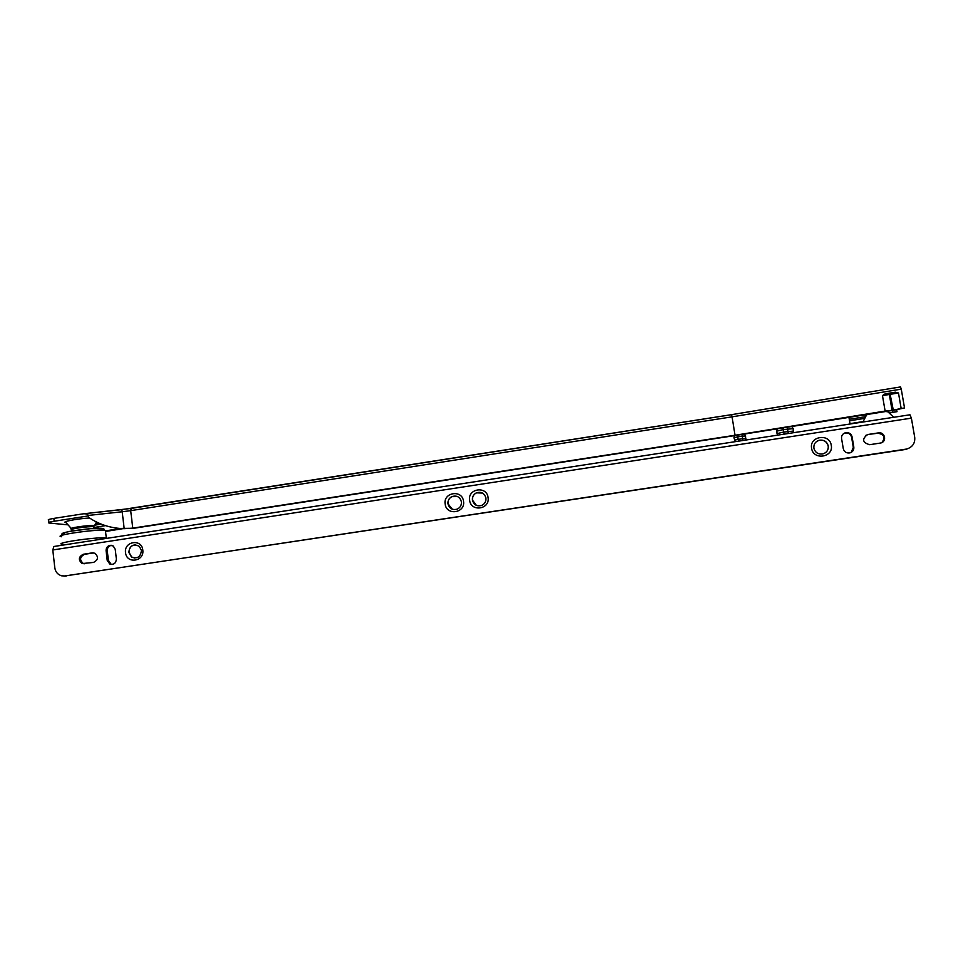<?xml version="1.0" encoding="UTF-8"?>
<svg xmlns="http://www.w3.org/2000/svg" width="963" height="963" viewBox="0 0 963 963"><rect width="100%" height="100%" fill="white"/><g stroke="black" fill="none" stroke-linecap="round" stroke-linejoin="round"><path stroke-width="1.44" d="M93.868 526.52L93.856 525.617C88.331 524.931 65.496 528.41 71.707 528.988M119.496 528.434L133.881 528.254L734.913 435.565L894.109 410.178L904.522 407.939L901.26 389.136L732.061 416.847L731.579 414.656L900.513 386.933L901.26 389.136M888.945 412.802L896.974 411.622L889.186 413.031M892.123 412.465L897.022 411.67M892.581 412.333L892.268 410.515M896.637 409.66L896.974 411.622M849.27 419.29L865.677 416.654M849.522 420.795L864.822 418.339M850.016 423.672L863.173 421.565M96.023 522.801L98.07 522.789M71.166 528.386L66.134 522.728C59.814 522.102 76.221 518.744 89.535 517.986M100.02 523.643L95.156 524.402M88.307 515.927L88.247 515.446C87.862 514.17 86.164 513.628 83.167 513.833L53.856 518.395L54.169 521.248L88.307 515.927M54.169 521.248C49.378 522.054 47.656 522.644 48.993 523.017L68.036 524.859M735.034 435.252L732.061 416.847L130.691 510.643L132.774 528.133L735.034 435.252L885.129 411.069L882.469 395.6L898.479 392.988L895.373 392.182L889.932 393.361L893.303 410.118L901.163 408.481L898.479 392.988M48.92 522.415L48.668 520.189C47.331 519.791 49.053 519.201 53.856 518.395M132.774 528.133L124.191 528.687C110.95 528.326 99.129 524.57 88.716 517.42L88.464 517.239M885.129 411.069L892.063 410.322L889.403 394.878L889.932 393.361L885.129 393.855L882.469 395.6M885.129 393.855L895.373 392.182M901.163 408.481L904.522 407.939M892.063 410.322L893.303 410.118M445.159 504.046C446.375 515.987 465.635 513.074 463.516 501.254C462.264 489.312 443.052 492.262 445.159 504.046M447.976 503.818C449.336 508.572 452.405 510.342 457.196 509.138C460.254 507.645 461.662 505.19 461.409 501.783C459.941 496.872 456.763 495.151 451.876 496.607C449.011 498.16 447.711 500.567 447.976 503.818M452.345 509.246L448.048 503.854C447.783 500.591 449.083 498.184 451.948 496.631L457.521 496.559M469.643 500.327C470.871 512.28 490.227 509.367 488.072 497.522C486.797 485.557 467.5 488.518 469.643 500.327M472.424 500.098C473.76 504.805 476.805 506.598 481.56 505.479C484.714 504.01 486.171 501.53 485.906 498.052C484.473 493.212 481.331 491.455 476.468 492.803C473.507 494.332 472.159 496.764 472.424 500.098M476.396 505.358L472.484 500.134C472.219 496.8 473.567 494.368 476.541 492.839L482.451 493.056M845.971 432.628L845.321 432.76C842.589 433.771 841.337 435.685 841.566 438.514L843.287 448.698C844.238 451.948 846.441 453.344 849.908 452.899C852.749 451.948 854.061 450.01 853.82 447.097L852.099 436.913C851.256 433.868 849.21 432.447 845.971 432.628M843.395 433.759L845.49 432.977C848.716 432.796 850.75 434.217 851.593 437.25L853.314 447.41L851.16 452.417M110.107 545.287C107.375 546.009 106.038 547.827 106.099 550.776L107.206 560.334L109.806 564.053C113.827 564.98 116.005 563.271 116.367 558.949L115.247 549.379L113.261 546.009L110.107 545.287M112.153 564.462L110.986 564.089L108.398 560.382L107.278 550.836C107.218 547.899 108.554 546.081 111.287 545.371L111.648 545.323M125.551 552.678C126.49 564.282 144.582 561.549 142.801 550.054C141.826 538.437 123.77 541.206 125.551 552.678M128.801 552.377L131.498 556.975C137.348 559.13 140.658 556.951 141.429 550.451L139.394 546.406C133.388 543.433 129.849 545.419 128.801 552.377M134.82 558.071L131.69 556.987L128.994 552.389C129.042 547.706 131.293 545.178 135.759 544.793M811.604 448.289C813.157 460.603 833.789 457.485 831.262 445.303C829.661 432.989 809.089 436.143 811.604 448.289M813.879 448.156C815.192 452.634 818.213 454.548 822.968 453.886C826.82 452.562 828.577 449.926 828.264 445.965C826.916 441.427 823.834 439.525 819.019 440.284C815.276 441.656 813.566 444.28 813.879 448.156M816.431 441.608L818.959 440.332C823.762 439.585 826.844 441.475 828.192 446.013C828.541 448.83 827.578 451.105 825.279 452.851M870.769 413.681C866.664 414.68 865.147 415.318 866.206 415.607L862.944 422.023M914.718 437.334L911.383 418.147L909.975 414.788L53.904 546.49L52.796 549.957L54.807 567.797C55.493 571.998 57.768 574.67 61.656 575.826L64.954 575.97L906.689 449.035C912.515 447.157 915.199 443.257 914.718 437.334M93.507 562.416C98.178 560.045 98.695 556.999 95.036 553.292L92.4 552.858L83.287 554.255C78.436 556.891 78.075 559.997 82.204 563.572L93.507 562.416M867.928 434.494L867.338 434.614C861.765 439.297 862.535 442.655 869.661 444.701L880.76 442.992C887.188 441.656 884.937 431.629 878.509 432.881L867.928 434.494L877.943 433.23C884.287 434.421 885.587 437.551 881.843 442.595M908.723 448.349L905.208 449.504L64.256 576.043M745.747 440.055L745.518 435.998L744.423 434.036M734.408 435.637L734.023 437.768L735.07 441.692M848.921 417.208L850.064 423.997M793.428 432.712L793.175 428.643L791.742 426.416M777.141 428.764L776.575 431.207L777.647 435.144M105.473 525.642L94.073 527.495M101.175 524.113L94.747 525.16M84.226 563.824L83.444 563.608C79.327 560.045 79.688 556.939 84.527 554.303L93.88 552.882M865.544 435.469L867.386 434.843M783.063 427.813L783.196 429.606L776.575 431.207M787.289 427.127L788.264 433.506M776.972 433.651L783.605 432.062L784.159 434.144M745.518 435.998L742.329 436.155L741.823 434.457M742.786 440.512L742.329 436.155L737.73 436.865L737.622 435.132M738.609 441.15L738.127 439.309L745.916 438.43M887.898 411.827L884.961 411.394M865.978 414.451L865.003 414.921L865.821 415.426M887.778 411.719L888.909 410.912M83.769 513.773L131.137 508.44M124.191 528.687L122.193 511.762L130.691 510.643L131.257 508.404L731.579 414.68M900.513 386.933L731.591 414.656L121.82 509.644L122.193 511.762L88.247 515.446M132.4 528.193L133.52 528.302M94.061 527.423L93.604 526.725C88.452 526.087 66.88 529.301 71.984 529.951L72.105 530.95M62.463 544.312C52.219 543.301 95.602 536.873 105.593 537.932L107.314 538.269M103.643 528.639L104.714 530.348C94.699 529.132 51.352 535.572 61.608 536.74M105.533 531.672C106.977 531.095 106.929 530.673 105.388 530.432L106.375 538.413M64.569 534.188C52.146 533.454 92.508 527.194 102.21 528.362M82.962 542.013L70.299 543.963M107.278 550.836L106.099 550.776M911.383 418.147L52.796 549.957M64.954 575.97L66.23 575.97M905.208 449.504L905.834 449.203M122.963 528.651L106.207 531.359M120.327 528.494L106.46 530.745M793.175 428.643L783.196 429.606L783.605 432.062L793.584 431.087M734.42 440.211L738.127 439.309L737.73 436.865L734.023 437.768M108.398 560.382L107.206 560.334M93.616 552.918L92.4 552.858M84.527 554.303L83.287 554.255M858.238 415.703L864.834 415.125L858.105 415.727M94.458 525.714L96.444 522.018M121.82 509.644L83.167 513.833M71.924 529.301C70.07 528.856 72.442 528.001 79.038 526.725L93.134 525.918L94.181 528.422M103.811 528.759L90.654 528.663L69.878 531.347C58.839 533.803 62.463 534.369 61.488 535.488M909.975 414.788L53.904 546.49M906.051 449.348L906.689 449.035M887.38 411.345L893.736 417.28M110.986 564.089L109.806 564.053M83.444 563.608L82.204 563.572"/></g></svg>
